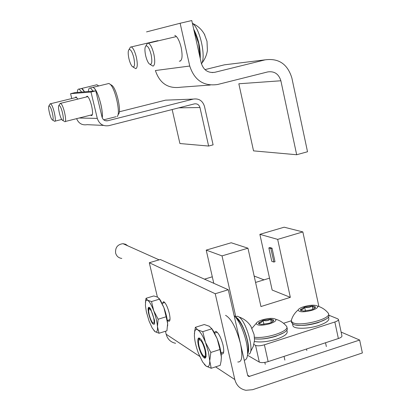 <?xml version="1.0" encoding="UTF-8"?>
<svg xmlns="http://www.w3.org/2000/svg" width="411" height="411" viewBox="0 0 411 411"><rect width="100%" height="100%" fill="white"/><g stroke="black" fill="none" stroke-linecap="round" stroke-linejoin="round"><path stroke-width="0.62" d="M167.621 320.38L168.746 321.284C170.241 321.356 170.426 318.7 169.296 313.31C167.575 306.858 165.69 302.969 163.64 301.648L162.402 303.272M221.108 353.594L221.868 354.025C223.877 354.225 224.267 351.261 223.039 345.132C221.031 337.585 218.652 332.977 215.909 331.297L214.28 332.484M157.382 297.009L149.296 262.732L215.241 293.742L228.28 289.75L247.653 375.325L248.938 376.527L359.651 340.041L362.374 352.951L252.621 389.695L245.906 390.286C240.142 389.104 236.443 385.533 234.82 379.564L215.57 366.859M359.651 340.041L341.125 332.083M199.725 356.399L166.162 334.246C167.56 339.234 170.699 342.25 175.589 343.293M166.162 334.246L165.453 331.251M228.28 289.75L160.295 259.511L149.296 262.732M215.241 293.742L234.82 379.564M247.514 355.243L259.31 362.101C261.288 362.913 264.237 362.749 268.147 361.613L338.371 338.536C340.904 337.652 342.091 336.763 341.931 335.874L338.459 319.558M235.734 316.496L222.022 255.889L206.214 250.109L213.782 283.302M259.31 362.101L255.555 345.368L253.864 344.439M255.58 282.429L269.534 278.155M222.022 255.889L247.956 248.193L260.949 306.549L290.336 297.343L272.159 290.048L259.865 234.342L284.165 227.201L302.845 231.912L318.89 306.508M328.851 315.216L337.714 318.813L338.428 319.409C338.577 320.256 337.385 321.119 334.842 321.993L264.391 344.803L268.147 361.613M206.214 250.109L231.213 242.762L247.956 248.193M283.528 323.272L291.183 320.827M302.845 231.912L277.666 239.382L290.336 297.343M255.555 345.368C257.522 346.119 260.471 345.928 264.391 344.803M259.865 234.342L277.666 239.382M269.996 247.561L272.041 248.182L275.005 261.694L273.849 262.043L271.799 261.35L268.845 247.905L269.996 247.561M272.041 248.182L270.88 248.532L273.849 262.043M268.845 247.905L270.88 248.532M236.417 318.165C240.81 321.844 244.386 329.052 247.155 339.794C248.398 345.533 248.563 349.746 247.653 352.433M292.863 325.404L292.93 325.733C293.593 329.18 308.034 329.103 318.849 325.471C325.908 323.041 329.237 320.672 328.826 318.361L328.497 316.824M296.249 325.07C302.424 325.954 309.755 325.132 318.232 322.604L325.558 319.352M254.419 341.464C260.338 342.553 267.7 341.782 276.511 339.162C283.986 336.578 287.541 334.051 287.176 331.579L286.832 330.023M286.868 327.038L287.14 328.276C289.704 332.925 265.732 340.719 254.63 338.772C260.6 339.563 267.679 338.731 275.868 336.27L283.77 332.73M244.242 360.257C247.91 359.563 248.583 353.414 246.266 341.808C243.261 329.802 239.202 321.006 234.09 315.422M225.562 315.324C231.357 318.653 236.33 328.101 240.486 343.668C242.952 356.28 242.053 362.379 237.779 361.968M212.302 276.798L204.467 279.156M264.026 279.84L254.157 276.038M127.816 245.84L125.622 244.273L122.992 243.682C117.603 244.401 115.142 247.53 115.614 253.073C116.549 256.228 118.609 258.01 121.795 258.427M273.032 319.558L270.566 319.136L263.045 320.323L258.519 322.959L258.596 323.627L261.524 324.438L269.133 323.246C271.743 322.378 273.248 321.494 273.649 320.58L273.032 319.558M273.649 320.58L272.318 320.837L270.566 319.136C268.357 320.796 265.85 321.191 263.045 320.323C261.838 322.46 260.327 323.339 258.519 322.959M286.133 325.784L286.796 326.704C289.318 331.276 265.789 339.008 254.537 337.22M262.151 319.892C268.506 318.129 272.986 317.893 275.596 319.193C276.675 320.529 274.831 322.024 270.058 323.688C261.663 325.82 257.055 325.718 256.238 323.39C256.747 322.188 258.719 321.022 262.151 319.892M263.045 320.323L263.939 324.33M270.566 319.136L271.296 322.414M291.527 322.409L293.259 324.258C300.831 328.461 331.877 320.436 328.81 315.088L328.564 313.927M327.901 312.714L328.481 313.531C331.538 318.849 300.487 326.873 292.92 322.702L291.26 321.191L291.63 319.409M314.713 306.313L312.139 305.938L304.623 307.135L300.359 309.678L300.472 310.243L303.621 311.045L311.225 309.843C313.773 308.995 315.186 308.142 315.473 307.274L314.713 306.313M315.473 307.274L314.009 307.577L312.139 305.938C309.925 307.587 307.418 307.988 304.623 307.135C303.493 309.226 302.07 310.074 300.359 309.678M303.652 306.74C310.089 304.967 314.667 304.731 317.384 306.025C318.458 307.279 316.737 308.687 312.226 310.254C303.765 312.381 299.059 312.298 298.114 310.007C298.571 308.892 300.42 307.803 303.652 306.74M304.623 307.135L305.46 310.978M312.139 305.938L312.853 309.242M204.894 349.91C202.998 343.185 201.077 339.794 199.124 339.738C198.308 340.498 198.282 342.656 199.052 346.211C200.172 350.624 201.611 353.835 203.358 355.844C205.423 357.359 205.932 355.381 204.894 349.91M199.499 338.952L199.551 338.695M235.652 317.158L235.775 317.22C242.459 319.712 251.686 347.983 247.633 353.701M248.66 354.133C255.123 353.491 246.831 321.751 238.935 316.943L237.543 316.223L235.38 316.824M250.479 351.842L253.294 346.324L254.532 340.246L254.09 334.564L250.88 326.262L249.385 324.217M153.565 317.39C152.003 311.774 150.508 308.918 149.08 308.815C148.443 309.462 148.484 311.399 149.208 314.631C150.21 318.525 151.387 321.263 152.738 322.856C154.243 323.904 154.515 322.085 153.565 317.39M153.971 330.634L155.091 331.692L152.188 327.988L149.106 321.155L146.373 311.851L145.417 305.63L145.612 301.438L146.393 300.122L147.631 300.246C149.481 301.51 151.505 304.993 153.699 310.701C155.836 316.578 157.089 321.885 157.47 326.627C157.675 331.055 156.884 332.74 155.091 331.692L159.036 333.254L157.47 326.627L158.148 319.229L153.699 310.701L151.531 301.546L147.631 300.246L146.018 298.299L145.422 302.517M149.208 307.885L148.397 312.571C150.662 321.561 152.717 325.353 154.572 323.94L154.531 320.364L150.662 308.949C149.116 306.673 148.258 306.734 148.078 309.139L149.095 307.896L150.452 308.625M151.531 301.546L159.463 299.141L163.902 307.582L160.696 300.708L159.124 298.443M148.916 313.249L148.397 312.571L148.078 309.139M154.654 323.493L154.572 323.94M159.036 333.254L166.917 330.793L167.642 323.472L167.631 325.944M166.121 316.773L167.642 323.472C167.298 318.736 166.049 313.439 163.902 307.582L166.121 316.773L158.148 319.229M146.018 298.299L153.822 295.946L157.726 297.194L159.463 299.141M204.324 364.393L206.137 366.134L211.208 368.277L209.738 360.827L210.838 352.443L205.49 342.425L208.505 352.201L209.738 360.827C209.749 365.805 208.552 367.578 206.137 366.134L202.602 361.963L198.528 353.491C196.042 346.848 194.655 340.889 194.377 335.617L194.655 331.723C195.179 329.632 196.206 329.016 197.742 329.874C200.214 331.528 202.798 335.715 205.49 342.425L202.751 331.672L197.742 329.874L195.359 327.32L194.388 333.686M204.077 356.378L205.156 358.166L206.024 356.938C206.379 352.119 204.945 346.658 201.719 340.539L200.83 339.26L199.022 337.919C197.599 338.212 197.419 340.853 198.472 345.841C199.767 350.979 201.447 354.791 203.507 357.287L201.77 353.568M205.762 356.239L205.202 358.166L204.627 358.125L203.507 357.287L202.577 354.888M199.022 337.919L198.575 340.858M200.83 339.26L201.03 339.522M210.838 352.443L219.962 349.509L221.37 357.061L221.097 361.063L220.219 365.343L211.208 368.277M202.751 331.672L211.829 328.81L217.162 338.71L219.962 349.509M195.359 327.32L204.267 324.526L209.276 326.247L211.829 328.81M198.76 338.284L198.878 339.995M221.365 358.043L221.37 357.061C221.18 351.693 219.777 345.579 217.162 338.71L213.437 331.025L212.343 329.581M211.567 328.343L213.437 331.025M86.171 97.037L87.163 96.153C88.694 97.083 90.179 100.305 91.607 105.817C92.943 112.182 92.86 115.44 91.365 115.589L90.708 115.116M95.799 90.872L91.016 92.043L70.589 93.693L75.018 92.614L95.799 90.872L102.051 117.192C103.007 119.981 104.897 121.168 107.723 120.752L193.283 99.087C198.903 98.28 202.633 100.716 204.478 106.382L213.098 144.852L208.618 146.049L199.967 107.533L178.821 107.846M193.283 99.087L165.561 100.156L119.318 111.792M91.016 92.043L97.289 118.394C99.251 124.091 103.115 126.511 108.884 125.653L194.367 103.891C197.172 103.485 199.042 104.697 199.967 107.533M172.158 109.547L179.92 143.537L208.618 146.049M76.621 118.645C78.645 123.459 82.169 125.468 87.189 124.667L103.5 125.406M70.589 93.693L71.755 98.542M75.151 97.71L76.035 96.878L77.787 99.097M77.278 92.424C77.458 89.917 78.069 88.797 79.112 89.074L81.722 92.054M79.112 89.074L81.671 88.452L80.695 88.689L81.671 88.452L84.512 91.817L82.986 89.485L81.671 88.452L96.939 84.738L98.527 86.007M111.062 84.846L112.424 85.801C117.156 90.343 121.718 112.691 118.281 114.315L117.952 114.9M107.8 83.752L108.972 83.464L110.441 84.517C115.738 89.603 120.88 114.772 117.032 116.549M94.468 88.416C98.481 92.542 103.367 111.032 102.247 117.834C102.611 114.417 102.123 109.778 100.777 103.921C98.321 94.438 95.748 88.91 93.061 87.343L94.468 88.416M59.795 104.019L60.186 103.341L61.296 103.952C64.203 107.343 67.178 123.125 64.655 121.646M59.852 105.971C62.467 109.095 64.794 123.136 62.205 120.063L61.989 119.806C59.883 117.263 57.478 105.946 58.958 105.468L59.852 105.971M88.334 91.499C88.56 88.858 89.249 87.687 90.394 87.99L108.972 83.464M49.854 104.348L50.548 103.747L51.211 104.353C53.903 107.584 56.805 122.648 54.488 121.271M49.839 106.279C52.248 109.244 54.54 122.606 52.166 119.781L51.945 119.509C49.983 117.073 47.661 106.218 49.017 105.797L49.839 106.279M95.907 84.985L96.939 84.738M90.394 87.99L93.189 91.093M180.691 60.879L179.309 61.213C182.181 60.972 182.808 56.415 181.184 47.537C179.432 40.581 177.295 36.522 174.778 35.367M238.837 83.777L253.536 150.873L296.68 154.736L280.872 80.767L238.837 83.777M296.68 154.736L307.52 151.751L291.861 77.972C287.572 64.07 278.679 58.023 265.182 59.836L214.938 72.274C208.12 73.22 203.573 70.199 201.298 63.212L191.773 20.55L180.126 23.257L189.743 66.032L155.399 70.533C159.715 83.448 168.222 89.002 180.938 87.199L210.257 85.036M204.95 69.618L224.396 64.83L265.182 59.836M189.743 66.032C194.434 80.325 203.738 86.48 217.65 84.491L267.777 71.91C274.384 70.995 278.75 73.944 280.872 80.767M146.542 31.894L180.126 23.257M146.491 44.902L147.385 43.33L148.35 43.186C150.447 44.249 152.275 47.871 153.842 54.047C155.235 61.131 154.973 65.169 153.051 66.156L150.128 64.476M145.658 55.655C144.6 50.527 144.682 47.291 145.91 45.934C147.729 45.523 149.47 48.431 151.14 54.653C152.471 62.344 151.823 65.406 149.198 63.844C147.775 62.241 146.599 59.513 145.658 55.655M193.668 29.047C198.41 38.434 200.609 48.267 200.255 58.542M201.467 63.885C206.281 56.985 199.838 28.03 192.405 23.37M201.816 63.196C204.822 59.441 206.682 55.182 207.401 50.425L207.005 41.336L204.354 34.118M129.701 48.37L130.457 47.049L131.279 46.926C133.179 47.923 134.88 51.36 136.375 57.237C137.726 63.931 137.541 67.743 135.83 68.663L133.102 67.08M128.936 58.701C127.913 53.831 127.955 50.769 129.049 49.515C130.677 49.181 132.275 51.945 133.842 57.807C135.137 64.989 134.618 67.897 132.285 66.531C130.965 65.041 129.85 62.431 128.936 58.701M193.935 30.224L198.631 43.504L199.998 57.37M249.626 376.455L247.622 375.197M338.371 338.536L334.842 321.993M105.252 120.685L107.723 120.752M97.289 118.394L79.097 118.024M212.061 72.583L214.938 72.274M168.746 321.284L169.563 321.032M221.868 354.025L223.142 353.609M247.874 375.86L248.938 376.527M292.93 325.733L292.519 323.847M159.129 259.85L122.992 243.682M284.052 356.388L284.869 360.093M264.838 362.404L265.259 364.295M275.596 319.193C280.066 320.462 283.754 322.871 286.673 326.432M256.238 323.39L251.953 328.297M259.464 324.151L258.596 323.627M273.402 320.78L273.69 320.359M325.533 342.759L326.344 346.54M291.599 322.743L291.26 321.191M306.498 349.011L306.822 350.496M317.384 306.025C321.823 307.315 325.481 309.73 328.358 313.269M298.114 310.007C294.625 312.93 292.319 316.568 291.193 320.919M301.268 310.726L300.472 310.243M315.294 307.418L315.494 307.14M199.124 339.738L199.828 338.258M235.426 316.886L237.543 316.223M214.634 333.141L217.301 332.299M221.01 352.844L223.682 351.986M238.935 316.943C243.954 318.72 247.931 321.828 250.88 326.262M204.488 356.476L205.269 356.907M149.08 308.815L149.522 307.942M162.104 303.359L164.77 302.547M167.323 320.472L169.99 319.645M145.612 301.438L145.761 299.67M160.408 300.236L159.37 298.905M204.955 358.017L204.627 358.125M205.587 356.486L205.156 358.166M194.655 331.723L194.711 330.552M206.081 355.458L206.024 356.938M92.002 115.429L91.365 115.589M103.675 119.827L115.984 116.719M65.19 121.512L92.362 114.7M62.729 120.387L64.173 121.281M58.958 105.468L60.186 103.341M60.587 103.325L87.831 96.631M112.249 85.616L110.246 84.312M54.961 121.153L61.753 119.457M52.634 120.069L54.067 120.952M49.017 105.797L50.199 103.762M50.548 103.747L76.657 97.34M98.774 85.95L98.059 85.483M148.35 43.186L176.468 36.553M145.91 45.934L147.385 43.33M192.399 23.345C197.861 25.801 202.001 29.674 204.812 34.966M131.279 46.926L157.952 40.643M129.049 49.515L130.457 47.049"/></g></svg>
